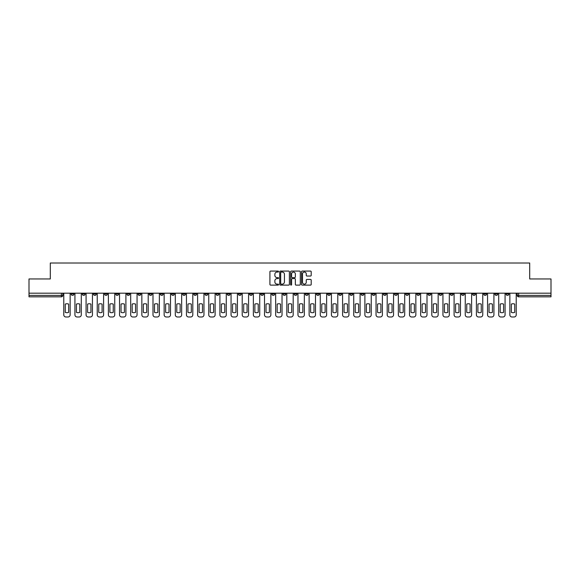 <?xml version="1.0" encoding="UTF-8"?>
<svg xmlns="http://www.w3.org/2000/svg" width="580" height="580" viewBox="0 0 580 580"><rect width="100%" height="100%" fill="white"/><g stroke="black" fill="none" stroke-linecap="round" stroke-linejoin="round"><path stroke-width="0.87" d="M278.56 271.57A0.493 0.493 0 0 0 278.074 271.077L270.613 271.077A0.703 0.703 0 0 0 269.918 271.781L269.918 284.41A0.703 0.703 0 0 0 270.613 285.113L278.074 285.113A0.493 0.493 0 0 0 278.56 284.62A0.493 0.493 0 0 0 278.074 284.135L277.11 284.135A2.248 2.248 0 0 1 274.862 281.887L274.862 280.836A2.248 2.248 0 0 1 277.11 278.589L278.074 278.589A0.493 0.493 0 0 0 278.56 278.095A0.493 0.493 0 0 0 278.074 277.61L277.11 277.61A2.248 2.248 0 0 1 274.862 275.362L274.862 274.311A2.248 2.248 0 0 1 277.11 272.063L278.074 272.063A0.493 0.493 0 0 0 278.56 271.57M439.125 293.183L439.125 293.966L441.982 293.966A1.428 1.428 0 0 1 440.553 295.394A1.428 1.428 0 0 1 439.125 293.966L439.125 293.183M372.208 293.183L372.208 293.966L375.072 293.966A1.428 1.428 0 0 1 373.643 295.394A1.428 1.428 0 0 1 372.208 293.966L372.208 293.183M361.057 293.183L361.057 293.966L363.921 293.966A1.428 1.428 0 0 1 362.486 295.394A1.428 1.428 0 0 1 361.057 293.966L361.057 293.183M294.147 293.183L294.147 293.966L297.004 293.966A1.428 1.428 0 0 1 295.575 295.394A1.428 1.428 0 0 1 294.147 293.966L294.147 293.183M282.996 293.183L282.996 293.966L285.853 293.966A1.428 1.428 0 0 1 284.425 295.394A1.428 1.428 0 0 1 282.996 293.966L282.996 293.183M271.839 293.183L271.839 293.966L274.702 293.966A1.428 1.428 0 0 1 273.274 295.394A1.428 1.428 0 0 1 271.839 293.966L271.839 293.183M249.538 293.183L249.538 293.966L252.394 293.966A1.428 1.428 0 0 1 250.966 295.394A1.428 1.428 0 0 1 249.538 293.966L249.538 293.183M227.237 293.966L227.237 293.183L227.237 293.966A1.428 1.428 0 0 0 228.665 295.394A1.428 1.428 0 0 1 227.237 293.966L230.093 293.966A1.428 1.428 0 0 1 228.665 295.394A1.428 1.428 0 0 0 230.093 293.966L230.093 293.183L230.093 293.966M216.079 293.966L216.079 293.183L216.079 293.966A1.428 1.428 0 0 0 217.514 295.394A1.428 1.428 0 0 1 216.079 293.966L218.943 293.966A1.428 1.428 0 0 1 217.514 295.394M204.929 293.966L204.929 293.183L204.929 293.966A1.428 1.428 0 0 0 206.357 295.394A1.428 1.428 0 0 1 204.929 293.966L207.792 293.966A1.428 1.428 0 0 1 206.357 295.394A1.428 1.428 0 0 0 207.792 293.966L207.792 293.183L207.792 293.966M193.778 293.183L193.778 293.966L196.635 293.966A1.428 1.428 0 0 1 195.206 295.394A1.428 1.428 0 0 1 193.778 293.966L193.778 293.183M182.627 293.183L182.627 293.966L185.484 293.966A1.428 1.428 0 0 1 184.056 295.394A1.428 1.428 0 0 1 182.627 293.966L182.627 293.183M171.477 293.183L171.477 293.966L174.333 293.966A1.428 1.428 0 0 1 172.905 295.394A1.428 1.428 0 0 1 171.477 293.966L171.477 293.183M160.319 293.966L160.319 293.183L160.319 293.966A1.428 1.428 0 0 0 161.755 295.394A1.428 1.428 0 0 1 160.319 293.966L163.183 293.966A1.428 1.428 0 0 1 161.755 295.394M138.018 293.966L138.018 293.183L138.018 293.966A1.428 1.428 0 0 0 139.446 295.394A1.428 1.428 0 0 1 138.018 293.966L140.875 293.966A1.428 1.428 0 0 1 139.446 295.394A1.428 1.428 0 0 0 140.875 293.966L140.875 293.183L140.875 293.966M126.868 293.966L126.868 293.183L126.868 293.966A1.428 1.428 0 0 0 128.296 295.394A1.428 1.428 0 0 1 126.868 293.966L129.724 293.966A1.428 1.428 0 0 1 128.296 295.394A1.428 1.428 0 0 0 129.724 293.966L129.724 293.183L129.724 293.966M115.717 293.966L115.717 293.183L115.717 293.966A1.428 1.428 0 0 0 117.145 295.394A1.428 1.428 0 0 1 115.717 293.966L118.574 293.966A1.428 1.428 0 0 1 117.145 295.394A1.428 1.428 0 0 0 118.574 293.966L118.574 293.183L118.574 293.966M104.559 293.966L104.559 293.183L104.559 293.966A1.428 1.428 0 0 0 105.995 295.394A1.428 1.428 0 0 1 104.559 293.966L107.423 293.966A1.428 1.428 0 0 1 105.995 295.394M93.409 293.966L93.409 293.183L93.409 293.966A1.428 1.428 0 0 0 94.837 295.394A1.428 1.428 0 0 1 93.409 293.966L96.273 293.966A1.428 1.428 0 0 1 94.837 295.394A1.428 1.428 0 0 0 96.273 293.966L96.273 293.183L96.273 293.966M82.258 293.966L82.258 293.183L82.258 293.966A1.428 1.428 0 0 0 83.687 295.394A1.428 1.428 0 0 1 82.258 293.966L85.115 293.966A1.428 1.428 0 0 1 83.687 295.394A1.428 1.428 0 0 0 85.115 293.966L85.115 293.183L85.115 293.966M310.51 276.029A0.703 0.703 0 0 0 311.206 275.326L311.206 271.781A0.703 0.703 0 0 0 310.51 271.077L302.224 271.077A0.703 0.703 0 0 0 301.527 271.781L301.527 284.41A0.703 0.703 0 0 0 302.224 285.113L310.51 285.113A0.703 0.703 0 0 0 311.206 284.41L311.206 280.133A0.703 0.703 0 0 0 310.51 279.43L306.965 279.43A0.703 0.703 0 0 0 306.262 280.133L306.262 282.257A1.878 1.878 0 0 1 304.384 284.135A1.878 1.878 0 0 1 302.506 282.257L302.506 273.941A1.878 1.878 0 0 1 304.384 272.063A1.878 1.878 0 0 1 306.262 273.941L306.262 275.326A0.703 0.703 0 0 0 306.965 276.029L310.51 276.029M29 293.183L29 278.958L50.3 278.958L50.3 263.015L529.699 263.015L529.699 278.958L551 278.958L551 293.183L29 293.183L29 295.394L62.814 295.394L62.814 293.183M289.384 271.781A0.703 0.703 0 0 0 288.688 271.077L280.401 271.077A0.703 0.703 0 0 0 279.705 271.781L279.705 284.41A0.703 0.703 0 0 0 280.401 285.113L288.688 285.113A0.703 0.703 0 0 0 289.384 284.41L289.384 271.781M291.312 271.077L299.599 271.077A0.703 0.703 0 0 1 300.295 271.781L300.295 284.41A0.703 0.703 0 0 1 299.599 285.113L296.054 285.113A0.703 0.703 0 0 1 295.351 284.41L295.351 279.292A0.703 0.703 0 0 0 294.647 278.589L292.298 278.589A0.703 0.703 0 0 0 291.595 279.292L291.595 284.62A0.493 0.493 0 0 1 291.102 285.113A0.493 0.493 0 0 1 290.616 284.62L290.616 271.781A0.703 0.703 0 0 1 291.312 271.077M517.186 293.183L517.186 295.394L551 295.394L551 296.829L518.614 296.829A1.428 1.428 0 0 1 517.186 295.394A1.428 1.428 0 0 0 518.614 296.829L518.614 293.183M551 293.183L551 295.394M62.814 295.394A1.428 1.428 0 0 1 61.386 296.829L29 296.829L29 295.394M508.892 293.183L508.892 293.966A1.428 1.428 0 0 1 507.464 295.394A1.428 1.428 0 0 1 506.036 293.966L508.892 293.966M506.036 293.183L506.036 293.966M497.741 293.966L497.741 293.183L497.741 293.966A1.428 1.428 0 0 1 496.313 295.394A1.428 1.428 0 0 1 494.885 293.966L497.741 293.966A1.428 1.428 0 0 1 496.313 295.394M494.885 293.183L494.885 293.966M486.591 293.183L486.591 293.966A1.428 1.428 0 0 1 485.163 295.394A1.428 1.428 0 0 1 483.727 293.966A1.428 1.428 0 0 0 485.163 295.394M483.727 293.183L483.727 293.966L486.591 293.966M475.44 293.183L475.44 293.966A1.428 1.428 0 0 1 474.005 295.394A1.428 1.428 0 0 1 472.577 293.966L475.44 293.966A1.428 1.428 0 0 1 474.005 295.394M472.577 293.183L472.577 293.966M464.283 293.183L464.283 293.966A1.428 1.428 0 0 1 462.854 295.394A1.428 1.428 0 0 1 461.426 293.966A1.428 1.428 0 0 0 462.854 295.394M461.426 293.183L461.426 293.966L464.283 293.966M453.132 293.183L453.132 293.966A1.428 1.428 0 0 1 451.704 295.394A1.428 1.428 0 0 1 450.276 293.966L453.132 293.966M450.276 293.183L450.276 293.966M441.982 293.183L441.982 293.966A1.428 1.428 0 0 1 440.553 295.394M430.831 293.183L430.831 293.966A1.428 1.428 0 0 1 429.403 295.394A1.428 1.428 0 0 1 427.967 293.966L430.831 293.966M427.967 293.183L427.967 293.966M419.681 293.183L419.681 293.966A1.428 1.428 0 0 1 418.245 295.394A1.428 1.428 0 0 1 416.817 293.966L419.681 293.966M416.817 293.183L416.817 293.966M408.523 293.183L408.523 293.966A1.428 1.428 0 0 1 407.095 295.394A1.428 1.428 0 0 1 405.666 293.966A1.428 1.428 0 0 0 407.095 295.394M405.666 293.183L405.666 293.966L408.523 293.966M397.373 293.183L397.373 293.966A1.428 1.428 0 0 1 395.944 295.394A1.428 1.428 0 0 1 394.516 293.966L397.373 293.966M394.516 293.183L394.516 293.966M386.222 293.183L386.222 293.966A1.428 1.428 0 0 1 384.794 295.394A1.428 1.428 0 0 1 383.365 293.966L386.222 293.966M383.365 293.183L383.365 293.966M375.072 293.183L375.072 293.966M363.921 293.183L363.921 293.966L363.921 293.183M352.763 293.183L352.763 293.966A1.428 1.428 0 0 1 351.335 295.394A1.428 1.428 0 0 1 349.907 293.966L352.763 293.966M349.907 293.183L349.907 293.966M341.613 293.183L341.613 293.966A1.428 1.428 0 0 1 340.185 295.394A1.428 1.428 0 0 1 338.756 293.966L341.613 293.966M338.756 293.183L338.756 293.966M330.462 293.183L330.462 293.966A1.428 1.428 0 0 1 329.034 295.394A1.428 1.428 0 0 1 327.606 293.966L330.462 293.966M327.606 293.183L327.606 293.966M319.312 293.183L319.312 293.966A1.428 1.428 0 0 1 317.883 295.394A1.428 1.428 0 0 1 316.448 293.966L319.312 293.966M316.448 293.183L316.448 293.966M308.161 293.183L308.161 293.966A1.428 1.428 0 0 1 306.726 295.394A1.428 1.428 0 0 1 305.298 293.966L308.161 293.966M305.298 293.183L305.298 293.966M297.004 293.183L297.004 293.966A1.428 1.428 0 0 1 295.575 295.394M285.853 293.183L285.853 293.966M274.702 293.966L274.702 293.183L274.702 293.966A1.428 1.428 0 0 1 273.274 295.394M263.552 293.183L263.552 293.966A1.428 1.428 0 0 1 262.117 295.394A1.428 1.428 0 0 1 260.688 293.966A1.428 1.428 0 0 0 262.117 295.394A1.428 1.428 0 0 0 263.552 293.966L260.688 293.966L260.688 293.183M252.394 293.966L252.394 293.183L252.394 293.966A1.428 1.428 0 0 1 250.966 295.394M241.244 293.183L241.244 293.966A1.428 1.428 0 0 1 239.815 295.394A1.428 1.428 0 0 1 238.387 293.966A1.428 1.428 0 0 0 239.815 295.394M238.387 293.183L238.387 293.966L241.244 293.966M218.943 293.183L218.943 293.966L218.943 293.183M196.635 293.966L196.635 293.183L196.635 293.966A1.428 1.428 0 0 1 195.206 295.394M185.484 293.966L185.484 293.183L185.484 293.966A1.428 1.428 0 0 1 184.056 295.394M174.333 293.966L174.333 293.183L174.333 293.966A1.428 1.428 0 0 1 172.905 295.394M163.183 293.183L163.183 293.966L163.183 293.183M152.032 293.966L152.032 293.183L152.032 293.966A1.428 1.428 0 0 1 150.597 295.394A1.428 1.428 0 0 1 149.169 293.966L152.032 293.966A1.428 1.428 0 0 1 150.597 295.394M149.169 293.183L149.169 293.966M107.423 293.183L107.423 293.966L107.423 293.183M73.965 293.183L73.965 293.966A1.428 1.428 0 0 1 72.536 295.394A1.428 1.428 0 0 1 71.108 293.966A1.428 1.428 0 0 0 72.536 295.394A1.428 1.428 0 0 0 73.965 293.966L73.965 293.183M71.108 293.183L71.108 293.966L73.965 293.966M281.177 272.063A0.493 0.493 0 0 0 280.684 272.556L280.684 283.642A0.493 0.493 0 0 0 281.177 284.135L282.192 284.135A2.248 2.248 0 0 0 284.439 281.887L284.439 274.311A2.248 2.248 0 0 0 282.192 272.063L281.177 272.063M295.351 273.977A1.878 1.878 0 0 0 293.473 272.1A1.878 1.878 0 0 0 291.595 273.977L291.595 276.906A0.703 0.703 0 0 0 292.298 277.61L294.647 277.61A0.703 0.703 0 0 0 295.351 276.906L295.351 273.977M65.279 304.087L65.279 312.366L65.279 304.087A4.466 4.466 0 0 1 68.643 304.087L68.643 312.366A4.466 4.466 0 0 1 65.279 312.366M63.778 314.839L63.778 293.183L63.778 314.839A2.146 2.146 0 0 0 65.924 316.985L67.998 316.985A2.146 2.146 0 0 0 70.144 314.839L70.144 293.183L70.144 314.839M68.643 304.087L68.643 312.366M65.924 316.985L67.998 316.985M76.43 304.087L76.43 312.366L76.43 304.087A4.466 4.466 0 0 1 79.793 304.087L79.793 312.366A4.466 4.466 0 0 1 76.43 312.366M74.929 314.839L74.929 293.183L74.929 314.839A2.146 2.146 0 0 0 77.075 316.985L79.148 316.985A2.146 2.146 0 0 0 81.294 314.839L81.294 293.183L81.294 314.839M87.587 304.087L87.587 312.366A4.466 4.466 0 0 0 90.944 312.366A4.466 4.466 0 0 1 87.587 312.366L87.587 304.087A4.466 4.466 0 0 1 90.944 304.087A4.466 4.466 0 0 0 87.587 304.087M90.944 304.087L90.944 312.366L90.944 304.087M86.079 314.839L86.079 293.183L86.079 314.839A2.146 2.146 0 0 0 88.225 316.985L90.299 316.985A2.146 2.146 0 0 0 92.445 314.839L92.445 293.183L92.445 314.839M79.793 304.087L79.793 312.366M77.075 316.985L79.148 316.985M88.225 316.985L90.299 316.985M98.738 304.087L98.738 312.366A4.466 4.466 0 0 0 102.094 312.366A4.466 4.466 0 0 1 98.738 312.366L98.738 304.087A4.466 4.466 0 0 1 102.094 304.087A4.466 4.466 0 0 0 98.738 304.087M102.094 304.087L102.094 312.366L102.094 304.087M97.237 314.839L97.237 293.183L97.237 314.839A2.146 2.146 0 0 0 99.376 316.985L101.449 316.985A2.146 2.146 0 0 0 103.595 314.839L103.595 293.183L103.595 314.839M109.888 304.087L109.888 312.366L109.888 304.087A4.466 4.466 0 0 1 113.245 304.087L113.245 312.366A4.466 4.466 0 0 1 109.888 312.366M108.388 314.839L108.388 293.183L108.388 314.839A2.146 2.146 0 0 0 110.534 316.985L112.607 316.985A2.146 2.146 0 0 0 114.746 314.839L114.746 293.183L114.746 314.839M121.039 304.087L121.039 312.366L121.039 304.087A4.466 4.466 0 0 1 124.403 304.087A4.466 4.466 0 0 0 121.039 304.087M124.403 312.366L124.403 304.087L124.403 312.366A4.466 4.466 0 0 1 121.039 312.366M119.538 314.839L119.538 293.183L119.538 314.839A2.146 2.146 0 0 0 121.684 316.985L123.757 316.985A2.146 2.146 0 0 0 125.903 314.839L125.903 293.183L125.903 314.839M99.376 316.985L101.449 316.985M113.245 304.087L113.245 312.366M110.534 316.985L112.607 316.985M121.684 316.985L123.757 316.985M132.189 304.087L132.189 312.366L132.189 304.087A4.466 4.466 0 0 1 135.553 304.087A4.466 4.466 0 0 0 132.189 304.087M135.553 312.366L135.553 304.087L135.553 312.366A4.466 4.466 0 0 1 132.189 312.366M130.688 314.839L130.688 293.183L130.688 314.839A2.146 2.146 0 0 0 132.834 316.985L134.908 316.985A2.146 2.146 0 0 0 137.054 314.839L137.054 293.183L137.054 314.839M132.834 316.985L134.908 316.985M143.347 304.087L143.347 312.366L143.347 304.087A4.466 4.466 0 0 1 146.704 304.087A4.466 4.466 0 0 0 143.347 304.087M146.704 312.366L146.704 304.087L146.704 312.366A4.466 4.466 0 0 1 143.347 312.366M141.846 314.839L141.846 293.183L141.846 314.839A2.146 2.146 0 0 0 143.985 316.985L146.059 316.985A2.146 2.146 0 0 0 148.204 314.839L148.204 293.183L148.204 314.839M143.985 316.985L146.059 316.985M154.498 304.087L154.498 312.366L154.498 304.087A4.466 4.466 0 0 1 157.854 304.087A4.466 4.466 0 0 0 154.498 304.087M157.854 312.366L157.854 304.087L157.854 312.366A4.466 4.466 0 0 1 154.498 312.366M152.997 314.839L152.997 293.183L152.997 314.839A2.146 2.146 0 0 0 155.143 316.985L157.209 316.985A2.146 2.146 0 0 0 159.355 314.839L159.355 293.183L159.355 314.839M155.143 316.985L157.209 316.985M165.648 304.087L165.648 312.366L165.648 304.087A4.466 4.466 0 0 1 169.005 304.087A4.466 4.466 0 0 0 165.648 304.087M169.005 312.366L169.005 304.087L169.005 312.366A4.466 4.466 0 0 1 165.648 312.366M164.147 314.839L164.147 293.183L164.147 314.839A2.146 2.146 0 0 0 166.293 316.985L168.367 316.985A2.146 2.146 0 0 0 170.506 314.839L170.506 293.183L170.506 314.839M166.293 316.985L168.367 316.985M176.799 304.087L176.799 312.366L176.799 304.087A4.466 4.466 0 0 1 180.162 304.087A4.466 4.466 0 0 0 176.799 304.087M180.162 312.366L180.162 304.087L180.162 312.366A4.466 4.466 0 0 1 176.799 312.366M175.298 314.839L175.298 293.183L175.298 314.839A2.146 2.146 0 0 0 177.444 316.985L179.517 316.985A2.146 2.146 0 0 0 181.663 314.839L181.663 293.183L181.663 314.839M187.949 304.087L187.949 312.366A4.466 4.466 0 0 0 191.313 312.366A4.466 4.466 0 0 1 187.949 312.366L187.949 304.087A4.466 4.466 0 0 1 191.313 304.087A4.466 4.466 0 0 0 187.949 304.087M191.313 304.087L191.313 312.366L191.313 304.087M186.448 314.839L186.448 293.183L186.448 314.839A2.146 2.146 0 0 0 188.594 316.985L190.668 316.985A2.146 2.146 0 0 0 192.814 314.839L192.814 293.183L192.814 314.839M199.107 304.087L199.107 312.366L199.107 304.087A4.466 4.466 0 0 1 202.463 304.087A4.466 4.466 0 0 0 199.107 304.087M202.463 312.366L202.463 304.087L202.463 312.366A4.466 4.466 0 0 1 199.107 312.366M197.606 314.839L197.606 293.183L197.606 314.839A2.146 2.146 0 0 0 199.745 316.985L201.818 316.985A2.146 2.146 0 0 0 203.964 314.839L203.964 293.183L203.964 314.839M210.257 304.087L210.257 312.366A4.466 4.466 0 0 0 213.614 312.366A4.466 4.466 0 0 1 210.257 312.366L210.257 304.087A4.466 4.466 0 0 1 213.614 304.087A4.466 4.466 0 0 0 210.257 304.087M213.614 304.087L213.614 312.366L213.614 304.087M208.756 314.839L208.756 293.183L208.756 314.839A2.146 2.146 0 0 0 210.902 316.985L212.976 316.985A2.146 2.146 0 0 0 215.115 314.839L215.115 293.183L215.115 314.839M221.408 304.087L221.408 312.366A4.466 4.466 0 0 0 224.764 312.366A4.466 4.466 0 0 1 221.408 312.366L221.408 304.087A4.466 4.466 0 0 1 224.764 304.087A4.466 4.466 0 0 0 221.408 304.087M224.764 304.087L224.764 312.366L224.764 304.087M219.907 314.839L219.907 293.183L219.907 314.839A2.146 2.146 0 0 0 222.053 316.985L224.126 316.985A2.146 2.146 0 0 0 226.273 314.839L226.273 293.183L226.273 314.839M232.558 304.087L232.558 312.366A4.466 4.466 0 0 0 235.922 312.366A4.466 4.466 0 0 1 232.558 312.366L232.558 304.087A4.466 4.466 0 0 1 235.922 304.087A4.466 4.466 0 0 0 232.558 304.087M235.922 304.087L235.922 312.366L235.922 304.087M231.057 314.839L231.057 293.183L231.057 314.839A2.146 2.146 0 0 0 233.204 316.985L235.277 316.985A2.146 2.146 0 0 0 237.423 314.839L237.423 293.183L237.423 314.839M177.444 316.985L179.517 316.985M188.594 316.985L190.668 316.985M199.745 316.985L201.818 316.985M210.902 316.985L212.976 316.985M222.053 316.985L224.126 316.985M233.204 316.985L235.277 316.985M243.709 304.087L243.709 312.366A4.466 4.466 0 0 0 247.073 312.366A4.466 4.466 0 0 1 243.709 312.366L243.709 304.087A4.466 4.466 0 0 1 247.073 304.087L247.073 312.366L247.073 304.087M242.208 314.839L242.208 293.183L242.208 314.839A2.146 2.146 0 0 0 244.354 316.985L246.427 316.985A2.146 2.146 0 0 0 248.573 314.839L248.573 293.183L248.573 314.839M244.354 316.985L246.427 316.985M254.867 304.087L254.867 312.366A4.466 4.466 0 0 0 258.223 312.366A4.466 4.466 0 0 1 254.867 312.366L254.867 304.087A4.466 4.466 0 0 1 258.223 304.087L258.223 312.366L258.223 304.087M253.366 314.839L253.366 293.183L253.366 314.839A2.146 2.146 0 0 0 255.505 316.985L257.578 316.985A2.146 2.146 0 0 0 259.724 314.839L259.724 293.183L259.724 314.839M255.505 316.985L257.578 316.985M266.017 304.087L266.017 312.366A4.466 4.466 0 0 0 269.374 312.366A4.466 4.466 0 0 1 266.017 312.366L266.017 304.087A4.466 4.466 0 0 1 269.374 304.087L269.374 312.366L269.374 304.087M264.516 314.839L264.516 293.183L264.516 314.839A2.146 2.146 0 0 0 266.662 316.985L268.736 316.985A2.146 2.146 0 0 0 270.875 314.839L270.875 293.183L270.875 314.839M266.662 316.985L268.736 316.985M277.168 304.087L277.168 312.366A4.466 4.466 0 0 0 280.531 312.366A4.466 4.466 0 0 1 277.168 312.366L277.168 304.087A4.466 4.466 0 0 1 280.531 304.087A4.466 4.466 0 0 0 277.168 304.087M280.531 304.087L280.531 312.366L280.531 304.087M275.667 314.839L275.667 293.183L275.667 314.839A2.146 2.146 0 0 0 277.813 316.985L279.886 316.985A2.146 2.146 0 0 0 282.032 314.839L282.032 293.183L282.032 314.839M277.813 316.985L279.886 316.985M288.318 304.087L288.318 312.366A4.466 4.466 0 0 0 291.682 312.366A4.466 4.466 0 0 1 288.318 312.366L288.318 304.087A4.466 4.466 0 0 1 291.682 304.087A4.466 4.466 0 0 0 288.318 304.087M291.682 304.087L291.682 312.366L291.682 304.087M286.817 314.839L286.817 293.183L286.817 314.839A2.146 2.146 0 0 0 288.963 316.985L291.037 316.985A2.146 2.146 0 0 0 293.183 314.839L293.183 293.183L293.183 314.839M288.963 316.985L291.037 316.985M299.469 304.087L299.469 312.366A4.466 4.466 0 0 0 302.832 312.366A4.466 4.466 0 0 1 299.469 312.366L299.469 304.087A4.466 4.466 0 0 1 302.832 304.087A4.466 4.466 0 0 0 299.469 304.087M302.832 304.087L302.832 312.366L302.832 304.087M297.968 314.839L297.968 293.183L297.968 314.839A2.146 2.146 0 0 0 300.114 316.985L302.187 316.985A2.146 2.146 0 0 0 304.333 314.839L304.333 293.183L304.333 314.839M300.114 316.985L302.187 316.985M310.626 304.087L310.626 312.366A4.466 4.466 0 0 0 313.983 312.366A4.466 4.466 0 0 1 310.626 312.366L310.626 304.087A4.466 4.466 0 0 1 313.983 304.087A4.466 4.466 0 0 0 310.626 304.087M313.983 304.087L313.983 312.366L313.983 304.087M309.125 314.839L309.125 293.183L309.125 314.839A2.146 2.146 0 0 0 311.264 316.985L313.338 316.985A2.146 2.146 0 0 0 315.484 314.839L315.484 293.183L315.484 314.839M311.264 316.985L313.338 316.985M321.777 304.087L321.777 312.366A4.466 4.466 0 0 0 325.133 312.366A4.466 4.466 0 0 1 321.777 312.366L321.777 304.087A4.466 4.466 0 0 1 325.133 304.087A4.466 4.466 0 0 0 321.777 304.087M325.133 304.087L325.133 312.366L325.133 304.087M320.276 314.839L320.276 293.183L320.276 314.839A2.146 2.146 0 0 0 322.422 316.985L324.495 316.985A2.146 2.146 0 0 0 326.634 314.839L326.634 293.183L326.634 314.839M322.422 316.985L324.495 316.985M332.927 304.087L332.927 312.366A4.466 4.466 0 0 0 336.291 312.366A4.466 4.466 0 0 1 332.927 312.366L332.927 304.087A4.466 4.466 0 0 1 336.291 304.087A4.466 4.466 0 0 0 332.927 304.087M336.291 304.087L336.291 312.366L336.291 304.087M331.426 314.839L331.426 293.183L331.426 314.839A2.146 2.146 0 0 0 333.572 316.985L335.646 316.985A2.146 2.146 0 0 0 337.792 314.839L337.792 293.183L337.792 314.839M333.572 316.985L335.646 316.985M344.078 304.087L344.078 312.366L344.078 304.087A4.466 4.466 0 0 1 347.442 304.087L347.442 312.366A4.466 4.466 0 0 1 344.078 312.366M342.577 314.839L342.577 293.183L342.577 314.839A2.146 2.146 0 0 0 344.723 316.985L346.796 316.985A2.146 2.146 0 0 0 348.942 314.839L348.942 293.183L348.942 314.839M347.442 304.087L347.442 312.366M344.723 316.985L346.796 316.985M355.236 304.087L355.236 312.366L355.236 304.087A4.466 4.466 0 0 1 358.592 304.087L358.592 312.366A4.466 4.466 0 0 1 355.236 312.366M353.727 314.839L353.727 293.183L353.727 314.839A2.146 2.146 0 0 0 355.873 316.985L357.947 316.985A2.146 2.146 0 0 0 360.093 314.839L360.093 293.183L360.093 314.839M358.592 304.087L358.592 312.366M355.873 316.985L357.947 316.985M366.386 304.087L366.386 312.366A4.466 4.466 0 0 0 369.743 312.366A4.466 4.466 0 0 1 366.386 312.366L366.386 304.087A4.466 4.466 0 0 1 369.743 304.087A4.466 4.466 0 0 0 366.386 304.087M369.743 304.087L369.743 312.366L369.743 304.087M364.885 314.839L364.885 293.183L364.885 314.839A2.146 2.146 0 0 0 367.024 316.985L369.098 316.985A2.146 2.146 0 0 0 371.243 314.839L371.243 293.183L371.243 314.839M367.024 316.985L369.098 316.985M377.536 304.087L377.536 312.366A4.466 4.466 0 0 0 380.893 312.366A4.466 4.466 0 0 1 377.536 312.366L377.536 304.087A4.466 4.466 0 0 1 380.893 304.087L380.893 312.366L380.893 304.087M376.036 314.839L376.036 293.183L376.036 314.839A2.146 2.146 0 0 0 378.182 316.985L380.255 316.985A2.146 2.146 0 0 0 382.394 314.839L382.394 293.183L382.394 314.839M378.182 316.985L380.255 316.985M388.687 304.087L388.687 312.366L388.687 304.087A4.466 4.466 0 0 1 392.051 304.087A4.466 4.466 0 0 0 388.687 304.087M392.051 312.366L392.051 304.087L392.051 312.366A4.466 4.466 0 0 1 388.687 312.366M387.186 314.839L387.186 293.183L387.186 314.839A2.146 2.146 0 0 0 389.332 316.985L391.406 316.985A2.146 2.146 0 0 0 393.552 314.839L393.552 293.183L393.552 314.839M389.332 316.985L391.406 316.985M399.837 304.087L399.837 312.366A4.466 4.466 0 0 0 403.201 312.366A4.466 4.466 0 0 1 399.837 312.366L399.837 304.087A4.466 4.466 0 0 1 403.201 304.087L403.201 312.366L403.201 304.087M398.337 314.839L398.337 293.183L398.337 314.839A2.146 2.146 0 0 0 400.483 316.985L402.556 316.985A2.146 2.146 0 0 0 404.702 314.839L404.702 293.183L404.702 314.839M400.483 316.985L402.556 316.985M410.995 304.087L410.995 312.366L410.995 304.087A4.466 4.466 0 0 1 414.352 304.087A4.466 4.466 0 0 0 410.995 304.087M414.352 312.366L414.352 304.087L414.352 312.366A4.466 4.466 0 0 1 410.995 312.366M409.495 314.839L409.495 293.183L409.495 314.839A2.146 2.146 0 0 0 411.633 316.985L413.707 316.985A2.146 2.146 0 0 0 415.853 314.839L415.853 293.183L415.853 314.839M411.633 316.985L413.707 316.985M422.146 304.087L422.146 312.366L422.146 304.087A4.466 4.466 0 0 1 425.502 304.087A4.466 4.466 0 0 0 422.146 304.087M425.502 312.366L425.502 304.087L425.502 312.366A4.466 4.466 0 0 1 422.146 312.366M420.645 314.839L420.645 293.183L420.645 314.839A2.146 2.146 0 0 0 422.791 316.985L424.857 316.985A2.146 2.146 0 0 0 427.003 314.839L427.003 293.183L427.003 314.839M422.791 316.985L424.857 316.985M433.296 304.087L433.296 312.366L433.296 304.087A4.466 4.466 0 0 1 436.653 304.087A4.466 4.466 0 0 0 433.296 304.087M436.653 312.366L436.653 304.087L436.653 312.366A4.466 4.466 0 0 1 433.296 312.366M431.796 314.839L431.796 293.183L431.796 314.839A2.146 2.146 0 0 0 433.941 316.985L436.015 316.985A2.146 2.146 0 0 0 438.154 314.839L438.154 293.183L438.154 314.839M433.941 316.985L436.015 316.985M444.447 304.087L444.447 312.366A4.466 4.466 0 0 0 447.811 312.366A4.466 4.466 0 0 1 444.447 312.366L444.447 304.087A4.466 4.466 0 0 1 447.811 304.087L447.811 312.366L447.811 304.087M442.946 314.839L442.946 293.183L442.946 314.839A2.146 2.146 0 0 0 445.092 316.985L447.165 316.985A2.146 2.146 0 0 0 449.311 314.839L449.311 293.183L449.311 314.839M445.092 316.985L447.165 316.985M455.597 304.087L455.597 312.366L455.597 304.087A4.466 4.466 0 0 1 458.961 304.087A4.466 4.466 0 0 0 455.597 304.087M458.961 312.366L458.961 304.087L458.961 312.366A4.466 4.466 0 0 1 455.597 312.366M454.096 314.839L454.096 293.183L454.096 314.839A2.146 2.146 0 0 0 456.242 316.985L458.316 316.985A2.146 2.146 0 0 0 460.462 314.839L460.462 293.183L460.462 314.839M456.242 316.985L458.316 316.985M466.755 304.087L466.755 312.366A4.466 4.466 0 0 0 470.112 312.366A4.466 4.466 0 0 1 466.755 312.366L466.755 304.087A4.466 4.466 0 0 1 470.112 304.087L470.112 312.366L470.112 304.087M465.254 314.839L465.254 293.183L465.254 314.839A2.146 2.146 0 0 0 467.393 316.985L469.466 316.985A2.146 2.146 0 0 0 471.613 314.839L471.613 293.183L471.613 314.839M467.393 316.985L469.466 316.985M477.905 304.087L477.905 312.366L477.905 304.087A4.466 4.466 0 0 1 481.262 304.087A4.466 4.466 0 0 0 477.905 304.087M481.262 312.366L481.262 304.087L481.262 312.366A4.466 4.466 0 0 1 477.905 312.366M476.405 314.839L476.405 293.183L476.405 314.839A2.146 2.146 0 0 0 478.551 316.985L480.624 316.985A2.146 2.146 0 0 0 482.763 314.839L482.763 293.183L482.763 314.839M478.551 316.985L480.624 316.985M489.056 304.087L489.056 312.366A4.466 4.466 0 0 0 492.413 312.366A4.466 4.466 0 0 1 489.056 312.366L489.056 304.087A4.466 4.466 0 0 1 492.413 304.087L492.413 312.366L492.413 304.087M487.555 314.839L487.555 293.183L487.555 314.839A2.146 2.146 0 0 0 489.701 316.985L491.775 316.985A2.146 2.146 0 0 0 493.921 314.839L493.921 293.183L493.921 314.839M489.701 316.985L491.775 316.985M500.207 304.087L500.207 312.366L500.207 304.087A4.466 4.466 0 0 1 503.571 304.087A4.466 4.466 0 0 0 500.207 304.087M503.571 312.366L503.571 304.087L503.571 312.366A4.466 4.466 0 0 1 500.207 312.366M498.706 314.839L498.706 293.183L498.706 314.839A2.146 2.146 0 0 0 500.852 316.985L502.925 316.985A2.146 2.146 0 0 0 505.071 314.839L505.071 293.183L505.071 314.839M500.852 316.985L502.925 316.985M511.357 304.087L511.357 312.366A4.466 4.466 0 0 0 514.721 312.366A4.466 4.466 0 0 1 511.357 312.366L511.357 304.087A4.466 4.466 0 0 1 514.721 304.087L514.721 312.366L514.721 304.087M509.856 314.839L509.856 293.183L509.856 314.839A2.146 2.146 0 0 0 512.002 316.985L514.076 316.985A2.146 2.146 0 0 0 516.222 314.839L516.222 293.183L516.222 314.839M512.002 316.985L514.076 316.985M61.386 293.183L61.386 296.829"/></g></svg>
